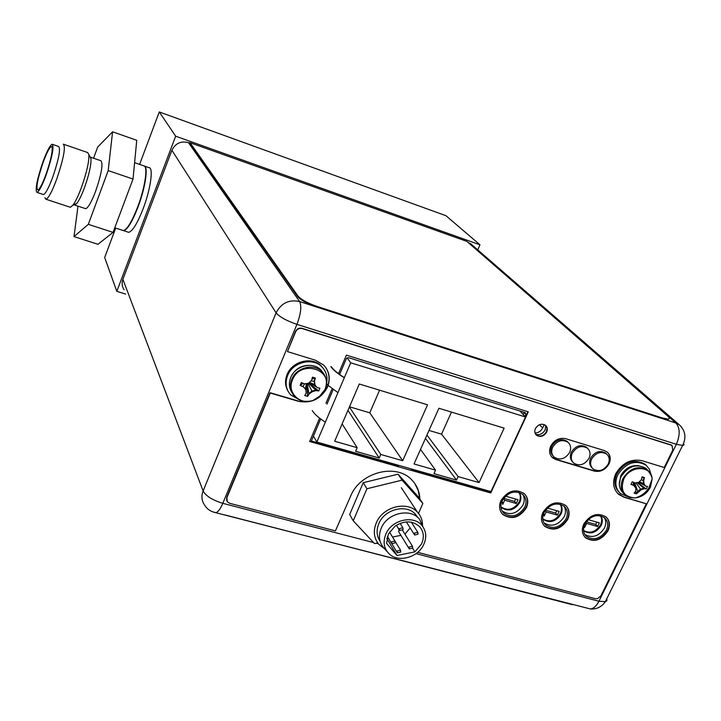 <?xml version="1.0" encoding="UTF-8"?>
<svg xmlns="http://www.w3.org/2000/svg" width="721" height="721" viewBox="0 0 721 721"><rect width="100%" height="100%" fill="white"/><g stroke="black" fill="none" stroke-linecap="round" stroke-linejoin="round"><path stroke-width="1.08" d="M413.16 469.461L490.956 491.596L525.51 416.99L350.685 362.798L316.861 442.045L399.019 465.433L396.442 466.244L410.555 470.254L413.16 469.461L399.019 465.433M313.392 436.043L316.861 442.045M391.512 463.297L396.667 465.514L398.145 465.18M391.602 463.414L397.992 465.234M391.161 463.693L390.728 463.071M479.05 482.592L504.114 428.139L438.9 408.266L414.025 463.973L435.538 470.128L433.961 473.634L456.501 480.069L458.087 476.59L479.05 482.592L441.558 434.168L451.472 412.097M334.67 441.252L357.183 447.696L355.615 451.301L379.21 458.024L380.778 454.455L402.706 460.728L427.544 404.805L359.283 384.014L334.67 441.252M347.125 357.805L350.685 362.798M330.849 366.638C333.111 369.909 337.599 373.613 344.305 377.759L344.088 377.453C337.798 373.487 333.562 369.945 331.399 366.809M312.238 410.573C314.383 414.052 318.754 417.919 325.351 422.155M520.012 411.051L525.51 416.99M507.287 456.339L506.052 459.007M520.138 428.598L518.994 431.068M326.514 383.761L327.911 385.176M328.145 385.393L337.951 392.639M458.087 476.59L426.922 435.087M429.004 430.437L441.558 434.168M456.501 480.069L425.453 438.386M435.538 470.128L420.523 449.426M357.183 447.696L342.124 423.912M402.706 460.728L369.765 412.818L379.588 390.196M380.778 454.455L349.397 407.014M349.487 406.788L369.765 412.818M379.21 458.024L347.955 410.366M471.633 244.563L467.767 242.175M190.047 142.704L466.875 241.4L667.502 415.873C669.71 417.847 669.881 418.919 667.997 419.09L662.139 417.91L317.033 306.434C307.597 303.117 301.252 299.675 298.025 296.088L190.047 142.704L188.433 142.623C180.89 140.757 175.374 143.317 171.895 150.292L122.885 279.351C121.588 283.047 121.984 286.516 124.066 289.743M502.104 500.753C500.059 505.655 500.626 509.783 503.799 513.163C511.721 518.066 518.705 516.065 524.753 507.16C526.853 502.177 526.249 497.977 522.941 494.57C515.01 489.829 508.071 491.893 502.104 500.753M543.985 512.604C541.904 517.516 542.453 521.634 545.644 524.942C553.34 529.565 560.154 527.538 566.066 518.85C568.211 513.848 567.625 509.675 564.3 506.331C556.603 501.861 549.826 503.952 543.985 512.604M584.839 524.158C582.703 529.088 583.244 533.179 586.443 536.424C593.933 540.795 600.575 538.731 606.379 530.25C608.56 525.239 607.992 521.094 604.667 517.813C597.177 513.586 590.562 515.695 584.839 524.158M489.766 492.416L490.325 491.416M525.023 416.468L525.933 414.503L525.239 412.682L348.45 357.652L346.323 358.679L339.609 374.46M333.21 389.484L327.001 404.066M320.665 418.946L311.111 441.631M522.86 494.498C524.636 497.688 524.681 501.194 522.995 504.997C516.984 513.857 510.026 515.857 502.122 511L503.799 513.163M564.083 506.142C565.904 509.314 565.949 512.829 564.219 516.678C558.424 525.239 551.691 527.321 544.013 522.896M604.315 517.534C606.172 520.679 606.208 524.185 604.432 528.069C598.836 536.361 592.311 538.497 584.848 534.477M524.212 412.358L523.221 414.521M487.603 490.64L486.432 490.794L412.484 469.759M311.292 440.973L397.253 465.424M545.707 425.498L545.157 429.887C542.823 433.844 539.65 435.313 535.64 434.303M224.979 514.947L572.222 604.649M414.917 483.674L418.333 490.794L419.658 498.707M417.648 552.331L595.366 598.691L597.61 598.619L600.908 595.852L646.304 503.799L623.719 496.904L617.437 493.2M672.062 445.452L302 328.298C299.089 327.695 296.917 328.74 295.493 331.435L287.445 351.605L315.51 360.239L323.711 365.105C329.434 371.351 330.705 378.669 327.523 387.051C321.07 399.001 311.319 403.742 298.269 401.273L309.435 401.309M326 367.863C329.56 373.685 330.002 379.976 327.316 386.735L320.169 396.144M226.718 500.716L226.7 497.418L270.096 392.702L298.079 400.948M411.34 470.119L490.451 492.605L490.92 491.587M525.483 416.963L527.916 411.727M309.76 441.243L394.973 465.469M525.176 494.543C527.898 498.292 528.205 502.6 526.087 507.458C519.3 517.453 511.459 519.697 502.573 514.181L501.69 513.226M566.427 506.169C569.239 509.882 569.554 514.208 567.373 519.138C560.731 528.89 553.088 531.17 544.454 525.97L543.67 525.158M606.685 517.543C609.569 521.211 609.894 525.537 607.65 530.53C601.134 540.056 593.68 542.363 585.281 537.46L584.596 536.766M607.659 452.491C610.245 455.537 610.606 459.205 608.731 463.477C605.162 469.497 600.305 471.94 594.149 470.795L555.467 459.187L551.682 456.907M545.824 425.606L547.005 428.454L546.383 431.753C543.535 436.088 540.146 437.16 536.217 434.952L535.937 434.691M419.892 499.058C419.604 491.677 416.972 485.377 412.006 480.15C396.631 462.774 360.149 472.03 350.676 496.039L335.427 530.881L229.62 503.285L227.259 501.735L226.845 497.787L270.276 393.026L298.269 401.273M618.402 494.092L618.726 494.426C613.129 489.117 612.129 482.25 615.725 473.823C622.214 462.963 630.938 458.574 641.915 460.656L664.203 467.514L672.783 450.12L672.026 445.425L671.071 444.938L302.198 328.596C299.287 327.992 297.115 329.037 295.682 331.723L287.445 351.605M618.726 494.426L624.044 497.247L646.304 503.799M520.111 429.509L528.295 411.844L346.404 355.129L338.519 373.658M332.129 388.691L325.928 403.246M319.601 418.135L309.651 441.495L396.631 466.217M410.745 470.227L490.722 492.957L506.764 458.331M507.233 457.312L519.679 430.455M500.951 500.626C498.662 506.115 499.293 510.756 502.843 514.533C511.739 520.048 519.58 517.813 526.375 507.809C528.736 502.213 528.051 497.499 524.329 493.669C515.434 488.36 507.638 490.677 500.951 500.626M542.886 512.487C540.552 518.002 541.165 522.617 544.743 526.33C553.377 531.53 561.028 529.25 567.679 519.49C570.086 513.875 569.428 509.188 565.688 505.43C557.036 500.419 549.438 502.771 542.886 512.487M583.785 524.05C581.396 529.584 582 534.171 585.587 537.812C593.987 542.724 601.449 540.417 607.965 530.881C610.426 525.258 609.777 520.598 606.037 516.921C597.628 512.18 590.211 514.56 583.785 524.05M565.615 438.674C559.28 437.458 554.323 439.936 550.727 446.101C548.771 450.823 549.384 454.717 552.574 457.79L555.765 459.52L594.465 471.128C600.62 472.273 605.487 469.831 609.056 463.801C611.093 459.016 610.462 455.095 607.172 452.067L604.342 450.58L565.615 438.674M535.415 428.607C534.315 431.293 534.676 433.519 536.514 435.277C540.444 437.485 543.832 436.412 546.689 432.068C547.807 429.355 547.428 427.12 545.554 425.363C541.624 423.191 538.245 424.272 535.415 428.607M538.497 425.219L535.793 427.895M535.045 433.069C538.443 432.843 540.975 431.149 542.652 428.004L544.247 424.588M441.207 477.437L440.207 477.644M444.316 478.816L443.703 478.149M466.235 484.566L465.243 484.764M469.29 485.918L468.686 485.26M465.829 484.62L466.721 485.188M467.641 485.449L467.731 484.99M415.765 470.687L415.756 470.191M442.73 478.365L442.811 477.897M440.792 477.491L441.775 478.086M583.595 530.683L583.848 530.926C590.355 534.721 596.114 532.936 601.134 525.573C602.81 521.86 602.63 518.597 600.593 515.785M600.431 515.749C602.026 518.48 602.053 521.517 600.512 524.87C595.708 532.035 590.066 533.919 583.577 530.512M584.316 525.375L584.632 527.457L586.588 523.41L597.574 526.519L599.358 522.851L588.372 519.724L588.597 519.273M597.574 526.519L595.726 524.437L596.844 522.139M586.588 523.41L585.776 522.491M586.29 521.761L595.726 524.437M542.769 518.958L543.264 519.462C549.952 523.473 555.855 521.707 560.983 514.172C562.641 510.396 562.416 507.079 560.298 504.213M560.181 504.186C561.848 506.962 561.92 510.062 560.388 513.478C555.314 520.968 549.438 522.752 542.76 518.823M543.724 513.199L544.193 516.056L546.148 511.955L557.405 515.145L559.181 511.423L547.924 508.215L548.465 507.07M557.405 515.145L555.639 513.064L556.756 510.729M546.148 511.955L545.085 510.684M545.446 510.171L555.639 513.064M500.915 506.881L501.645 507.692C508.53 511.946 514.578 510.207 519.814 502.492C521.472 498.662 521.193 495.282 518.994 492.371M518.922 492.344C520.67 495.174 520.778 498.328 519.255 501.798C514.028 509.513 507.981 511.243 501.104 506.989L500.906 506.791M502.095 500.771L502.744 504.376L504.682 500.221L516.227 503.483L518.002 499.707L506.457 496.427L507.278 494.66M506.457 496.427L505.908 495.733M516.227 503.483L514.56 501.41L515.668 499.04M504.682 500.221L503.375 498.562M503.564 498.292L514.56 501.41M384.581 548.753L378.876 544.382C373.685 537.965 372.946 530.521 376.668 522.049C383.536 506.43 407.473 500.735 417.459 512.189C421.037 516.047 422.722 520.724 422.506 526.204M417.792 517.516L415.323 514.118C406.491 503.952 385.284 508.981 379.183 522.815C376.155 529.565 376.443 535.694 380.048 541.21M420.676 521.869L422.272 525.78M423.02 526.925L419.757 519.607C411.412 507.818 388.114 512.478 381.571 527.384C377.939 535.802 378.985 542.958 384.69 548.852L387.159 551.628M423.615 544.725C417.747 557.675 398.109 562.885 389.079 553.791C383.68 548.203 382.707 541.426 386.15 533.45C392.368 519.318 414.458 514.875 422.371 526.033C426.363 531.557 426.778 537.794 423.615 544.725M396.974 555.494L414.872 551.871L421.47 544.085C424.462 537.397 423.822 531.566 419.541 526.591C412.484 520.499 404.301 520.373 394.991 526.213L388.34 534.108L386.609 543.445L396.974 555.494L386.844 538.497M400.903 535.352L392.548 537.019M388.231 537.875L386.916 538.136M414.872 551.871L412.61 548.248M410.168 527.952L404.923 534.135M412.178 522.401L412.006 523.239M390.412 533.477L390.034 532.909M398.956 529.331L398.704 531.783L408.996 548.456M400.714 552.061L397.298 552.836L397.118 550.988L400.534 550.204L400.714 552.061M403.066 529.665L399.65 530.458L399.452 528.565L402.859 527.763L403.066 529.665M395.126 542.877L391.692 543.661L391.503 541.795L394.928 541.011L395.126 542.877M412.673 548.122L409.285 548.915L409.095 547.059L412.484 546.257L412.673 548.122M418.036 534.207L414.656 535.009L414.449 533.116L417.829 532.305L418.036 534.207M398.082 474.184L402.057 480.141L422.857 503.456L418.748 497.364L398.082 474.184L363.24 482.682L349.685 514.497L353.245 520.796L374.56 543.634L377.669 542.85M363.24 482.682L366.935 488.748L402.057 480.141M422.857 503.456L418.504 513.379M353.245 520.796L366.935 488.748M189.884 143.137L297.773 296.691C301.008 300.278 307.344 303.73 316.78 307.047L661.878 418.441L667.736 419.622L669.043 418.811M647.44 469.813L645.818 468.253C636.355 463.315 628.099 466.154 621.051 476.752C618.158 483.494 618.969 488.991 623.458 493.236L623.593 493.371M623.71 479.204C629.848 465.117 651.829 465.126 652.117 479.077L650.423 487.216C646.989 493.479 641.924 497.057 635.21 497.941L635.21 497.941C623.89 497.039 620.051 490.794 623.71 479.204M644.448 477.545L643.682 480.547L644.033 483.989L645.61 486.134L647.494 486.378L646.908 487.666L646.25 488.91L643.907 488.225L644.358 488.685L641.221 489.721L636.445 493.858L634.065 493.155L635.769 491.109L635.841 488.117L633.813 485.521L630.974 484.341L632.218 481.79L635.066 482.971L638.662 482.367L641.293 479.825L642.069 476.824L644.448 477.545L641.834 477.807M644.358 488.685L646.187 488.91M635.066 487.117L634.12 482.592M644.43 477.644L643.222 480.096L643.357 483.313L645.16 485.684L638.752 482.295M644.033 483.989L639.401 481.7M643.682 480.547L641.293 479.835M631.064 484.386L633.362 485.071L633.299 482.25M633.362 485.071L633.813 485.521M646.25 488.91L637.571 482.583M641.221 489.721L640.545 489.045L643.907 488.225L637.184 482.655M634.732 482.845L637.697 491.362L640.545 489.045L635.931 482.854M636.508 493.804L637.697 491.362L638.148 491.821M636.445 493.858L635.742 491.136M634.904 486.909L634.3 482.664M645.16 485.684L645.61 486.134M627.531 496.616L620.529 493.597C615.428 488.766 614.508 482.511 617.789 474.842C625.81 462.756 635.21 459.52 646.007 465.135L649.306 469.038L650.883 474.058M646.449 465.496L644.989 464.153C634.21 458.547 624.819 461.782 616.815 473.841C613.643 481.168 614.382 487.261 619.033 492.119M568.139 442.379L567.085 441.306C561.172 438.062 556.071 439.72 551.772 446.263C550.123 450.201 550.601 453.491 553.196 456.123M569.662 452.391C565.309 458.962 560.172 460.584 554.26 457.258C551.52 454.618 550.997 451.283 552.674 447.236C556.982 440.684 562.092 439.026 568.004 442.27C570.825 444.92 571.374 448.291 569.662 452.391M587.507 448.264L586.47 447.218C580.648 444.073 575.601 445.731 571.338 452.202C569.671 456.168 570.149 459.457 572.78 462.071M589.048 458.268C584.731 464.775 579.657 466.406 573.826 463.161C571.086 460.557 570.572 457.222 572.258 453.176C576.53 446.696 581.586 445.037 587.417 448.192C590.238 450.814 590.778 454.176 589.048 458.268M606.649 454.086L605.64 453.076C599.89 450.003 594.897 451.67 590.67 458.069C588.976 462.062 589.472 465.351 592.13 467.938M608.209 464.081C603.928 470.516 598.908 472.156 593.158 468.992C590.427 466.415 589.913 463.098 591.617 459.052C595.852 452.644 600.854 450.976 606.604 454.05C609.416 456.645 609.948 459.989 608.209 464.081M323.486 373.424L320.953 370.044C312.941 361.293 295.195 365.637 290.743 377.525C288.607 383.04 289.031 388.114 292.005 392.756M292.501 379.868C300.45 358.887 334.517 369.395 324.946 389.61L324.729 390.106C322.314 395.063 318.439 398.497 313.112 400.416L313.112 400.416C299.891 405.472 286.652 392.467 292.501 379.868M315.365 378.047L314.446 381.337L315.086 385.194L317.33 387.718L319.917 388.141L319.349 389.583L318.709 390.98L315.852 390.142L316.122 390.575L312.364 391.638L309.111 393.981L307.642 396.361L304.749 395.505L306.218 393.125L305.83 389.691L303.298 386.744L300.143 385.429L301.342 382.563L304.505 383.869L308.543 383.23L311.544 380.463L312.472 377.173L315.365 378.047L311.941 379.111M316.122 390.575L318.628 390.98M306.371 383.608L305.434 389.043L305.83 389.691M305.965 390.782L306.668 383.563M308.597 383.184L309.183 382.869M307.651 383.401L306.587 384.167M316.78 387.105L309.048 382.797M315.338 378.155L314.176 380.904L314.68 384.563L309.435 382.454M314.446 381.337L311.102 380.895M300.143 385.429L303.171 383.338M305.434 389.043L303.036 386.312L304.632 383.86M303.298 386.744L300.242 385.474M318.709 390.98L309.003 383.302M312.364 391.638L311.968 390.998L315.852 390.142L308.561 383.221M307.2 383.761L308.849 393.549L311.968 390.998L307.804 383.374M307.696 396.289L309.111 393.981M307.642 396.361L306.984 384.284M314.68 384.563L315.086 385.194M300.08 400.209L290.644 394.874C285.895 389.322 284.885 382.878 287.625 375.551C292.69 362.014 312.878 357.057 322.017 366.998C326.505 371.775 327.974 377.498 326.415 384.158M323.891 369.215L321.413 366.079C312.283 356.147 292.122 361.095 287.066 374.614C284.732 380.607 285.092 386.195 288.139 391.359M90.116 156.989L90.972 158.719C91.306 164.694 89.17 174.266 84.564 187.424C81.797 194.868 79.265 200.141 76.967 203.25L74.714 205.079L73.993 204.692M85.132 208.504L85.673 208.684C88.133 207.963 91.468 202.114 95.668 191.137C101.661 173.437 103.364 163.288 100.778 160.693L90.134 157.043M69.811 207.08L70.397 207.278L72.92 205.215C75.516 201.682 78.391 195.679 81.545 187.19C86.79 172.184 89.233 161.297 88.872 154.519L87.629 152.528L63.79 144.326M63.349 144.173C65.8 146.976 63.61 158.557 56.788 178.916C52.074 191.543 48.478 198.32 46 199.266L44.9 197.734M43.053 194.409L43.503 194.562C45.648 193.733 48.767 187.802 52.876 176.762C58.825 159.008 60.753 148.914 58.653 146.48L52.561 144.389M46.297 174.563C42.197 185.621 39.105 191.579 37.005 192.426C34.95 190.02 36.87 179.98 42.782 162.315C46.901 151.131 50.028 145.119 52.182 144.254C54.21 146.669 52.245 156.772 46.297 174.563M42.945 162.856C37.168 180.313 35.581 189.362 38.186 190.002C40.178 188.298 42.827 182.963 46.126 173.986C51.119 159.215 53.03 150.094 51.849 146.615C50.082 146.21 47.108 151.626 42.945 162.856M122.435 230.287L123.3 230.576C127.022 229.729 131.781 221.951 137.576 207.224C145.191 187.451 148.31 165.433 143.65 165.812L134.602 162.685M108.195 170.589L88.313 224.339L74.011 236.605L97.975 244.293L113.044 232.378L133.024 179.06L136.747 140.298L112.593 131.799L108.195 170.589L133.024 179.06M88.313 224.339L113.044 232.378M74.011 236.605L77.985 206.152M93.586 158.223L97.686 147.048L112.593 131.799M125.688 294.087L116.811 291.338L175.672 136.197L479.988 244.816L477.762 249.881M116.811 291.338L104.68 257.514L115.711 228.097M139.595 164.415L159.26 111.953L445.939 215.696L479.988 244.816M175.672 136.197L159.26 111.953M127.77 232.036L128.653 232.324C132.421 231.495 137.206 223.735 143.019 209.045C150.635 189.299 153.699 167.299 148.968 167.651L144.66 166.163M122.885 279.351L203.115 490.983C205.954 496.075 212.524 500.194 222.816 503.321C220.518 508.702 218.265 511.811 216.066 512.649C210.956 511.838 207.089 509.251 204.467 504.889C201.646 500.662 201.195 496.03 203.115 490.983L276.08 312.824C281.244 303.054 289.094 299.296 299.63 301.549L675.892 423.002L467.992 242.256M416.017 553.62L598.935 601.242L676.352 444.307C680.245 435.015 680.092 427.913 675.892 423.002L679.137 424.651L681.543 427.048M188.433 142.623L299.63 301.549C301.775 306.218 300.873 313.824 296.935 324.369C286.462 320.746 279.505 316.898 276.08 312.824L171.895 150.292M683.616 443.442L683.977 444.893L682.877 445.47L676.352 444.307L296.935 324.369L222.816 503.321L373.568 542.571M376.128 543.237L378.417 543.832M587.191 608.136L590.418 608.966C593.644 608.542 596.483 605.964 598.935 601.242L605.622 601.656L606.92 600.638L606.83 598.646M470.516 243.599L679.137 424.651C685.419 430.536 686.563 437.494 682.571 445.497L605.289 601.756C601.584 606.956 596.627 609.362 590.418 608.966L214.209 512.289M525.933 414.503L524.131 412.565M489.46 491.172L490.073 491.956M487.108 491.659L486.432 490.794M539.551 424.696L542.652 428.004M661.878 418.441L662.139 417.91M297.773 296.691L298.025 296.088M317.033 306.434L316.78 307.047M645.818 468.253L650.108 472.733L651.955 477.545L652.117 479.077L648.945 487.648C645.628 492.858 641.05 496.282 635.21 497.941L629.766 497.49L625.296 495.138C620.79 490.884 619.988 485.377 622.89 478.627C629.956 467.992 638.238 465.153 647.719 470.092L651.694 476.347M652.081 479.33L650.306 486.855M638.743 465.676C631.046 464.955 625.053 468.308 620.745 475.725L619.33 484.539M306.101 401.408C301.405 401.191 297.53 399.497 294.465 396.325C290.266 391.431 289.382 385.753 291.798 379.291C296.268 367.368 314.068 363.014 322.098 371.784C326.631 376.768 327.631 382.608 325.09 389.295L324.883 389.764M324.693 390.169C322.404 394.684 318.853 397.947 314.05 399.975M308.083 365.367C300.801 365.754 295.358 369.125 291.753 375.479M128.653 232.324L123.624 230.675C127.347 229.837 132.105 222.059 137.9 207.333C145.381 187.911 148.571 166.172 144.173 165.956M545.644 524.942L544.121 523.095M586.443 536.424L585.055 534.802M543.264 519.462L542.76 518.85M501.645 507.692L501.104 506.989M401.309 487.693L417.459 512.189M417.225 517.029L415.323 514.118M422.371 526.033L419.757 519.607M391.936 543.877L397.01 552.349M390.124 533.008L400.534 550.204M396.424 525.248L399.353 529.971M400.11 523.374L402.859 527.763M387.384 536.46L391.395 543.165M389.502 532.035L394.928 541.011M402.552 530.341L412.484 546.257M406.338 521.932L414.359 534.549M411.34 522.211L417.829 532.305M667.736 419.622L667.997 419.09M634.94 486.729L633.272 484.539M646.007 465.135L644.989 464.153M568.004 442.27L567.085 441.306M587.417 448.192L586.47 447.218M606.604 454.05L605.64 453.076M320.953 370.044L322.098 371.784C326.622 376.84 327.577 382.779 324.955 389.61L319.664 396.162L313.112 400.416C305.641 402.624 299.431 401.264 294.465 396.325M322.017 366.998L321.413 366.079M74.714 205.079L85.673 208.684M90.972 158.719L88.872 154.519M76.967 203.25L72.92 205.215M46 199.266L70.397 207.278M37.005 192.426L43.503 194.562M114.765 227.791L123.3 230.576"/></g></svg>
